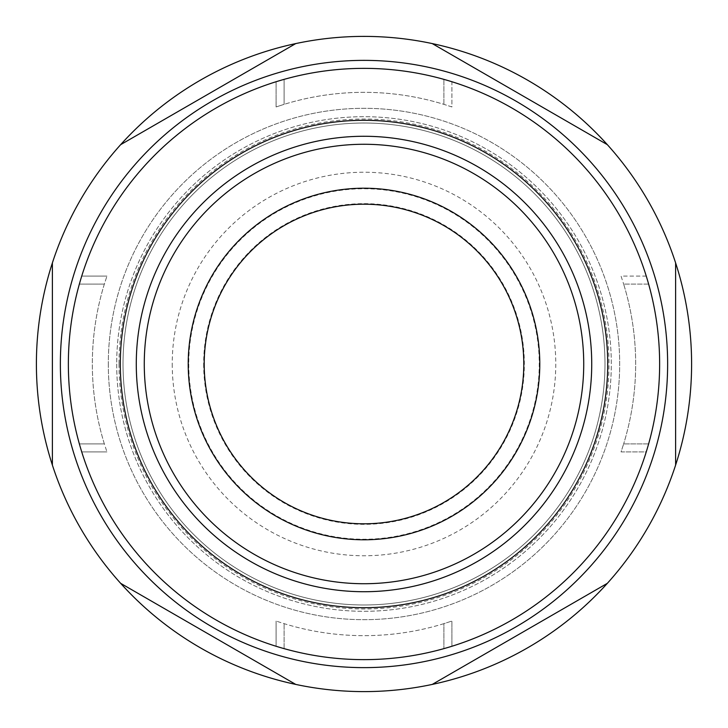 <?xml version="1.0" encoding="UTF-8"?>
<svg xmlns="http://www.w3.org/2000/svg" width="728" height="728" viewBox="0 0 728 728"><rect width="100%" height="100%" fill="white"/><g stroke="black" fill="none" stroke-linecap="round" stroke-linejoin="round"><path stroke-width="0.55" stroke-dasharray="3.64 2.73" d="M451.897 106.943L443.898 104.35A271.671 271.671 0 0 0 284.102 104.35L276.103 106.943L284.102 104.35L284.102 79.361L276.103 81.727L284.102 79.361A295.641 295.641 0 0 1 443.898 79.361A295.641 295.641 0 0 0 284.102 79.361L284.102 104.35A271.671 271.671 0 0 1 443.898 104.35L451.897 106.943L451.897 81.727L443.898 79.361L451.897 81.727L451.897 106.943M646.273 276.103L621.057 276.103L623.65 284.102L621.057 276.103L646.273 276.103L648.639 284.102L646.273 276.103M68.359 364A295.641 295.641 0 0 0 511.82 620.029A295.641 295.641 0 0 0 511.82 107.972A295.641 295.641 0 0 0 79.361 443.898A295.641 295.641 0 0 1 79.361 284.102A295.641 295.641 0 0 0 511.82 620.029A295.641 295.641 0 0 0 511.82 107.972A295.641 295.641 0 0 0 68.359 364A295.641 295.641 0 0 0 511.82 620.029A295.641 295.641 0 0 0 511.82 107.972A295.641 295.641 0 0 0 68.359 364A295.641 295.641 0 0 0 511.82 620.029A295.641 295.641 0 0 0 511.82 107.972A295.641 295.641 0 0 0 68.359 364M81.727 451.897L79.361 443.898L81.727 451.897L106.943 451.897L81.727 451.897M81.727 276.103L79.361 284.102L81.727 276.103L106.943 276.103L81.727 276.103M443.898 648.639L451.897 646.273L443.898 648.639A295.641 295.641 0 0 1 284.102 648.639A295.641 295.641 0 0 0 443.898 648.639L443.898 623.65L451.897 621.057L443.898 623.65A271.671 271.671 0 0 1 284.102 623.65L276.103 621.057L284.102 623.65A271.671 271.671 0 0 0 443.898 623.65L443.898 648.639M276.103 646.273L284.102 648.639L276.103 646.273L276.103 621.057L276.103 646.273M646.273 451.897L648.639 443.898L646.273 451.897L621.057 451.897L623.65 443.898L621.057 451.897L646.273 451.897M648.639 284.102A295.641 295.641 0 0 1 648.639 443.898A295.641 295.641 0 0 0 648.639 284.102L623.65 284.102A271.671 271.671 0 0 1 623.65 443.898A271.671 271.671 0 0 0 623.65 284.102L648.639 284.102M104.35 284.102A271.671 271.671 0 0 0 104.35 443.898L106.943 451.897L104.35 443.898L79.361 443.898L104.35 443.898A271.671 271.671 0 0 1 104.35 284.102L106.943 276.103L104.35 284.102L79.361 284.102L104.35 284.102M451.897 646.273L451.897 621.057L451.897 646.273M276.103 106.943L276.103 81.727L276.103 106.943M136.282 364A227.718 227.718 0 0 0 477.859 561.215A227.718 227.718 0 0 0 477.859 166.785A227.718 227.718 0 0 0 136.282 364M204.195 364A159.805 159.805 0 0 0 443.898 502.393A159.805 159.805 0 0 0 443.898 225.607A159.805 159.805 0 0 0 204.195 364A159.805 159.805 0 0 0 443.898 502.393A159.805 159.805 0 0 0 443.898 225.607A159.805 159.805 0 0 0 204.195 364M188.215 364A175.785 175.785 0 0 0 451.897 516.234A175.785 175.785 0 0 0 451.897 211.766A175.785 175.785 0 0 0 188.215 364A175.785 175.785 0 0 0 451.897 516.234A175.785 175.785 0 0 0 451.897 211.766A175.785 175.785 0 0 0 188.215 364A175.785 175.785 0 0 0 451.897 516.234A175.785 175.785 0 0 0 451.897 211.766A175.785 175.785 0 0 0 188.215 364M675.62 465.074L675.62 262.926M432.277 684.402L607.334 583.337M120.666 583.337L295.723 684.402M52.38 262.926L52.38 465.074M295.723 43.598L120.666 144.663M607.334 144.663L432.277 43.598M116.698 364A247.302 247.302 0 0 0 487.651 578.168A247.302 247.302 0 0 0 487.651 149.832A247.302 247.302 0 0 0 116.698 364A247.302 247.302 0 0 0 487.651 578.168A247.302 247.302 0 0 0 487.651 149.832A247.302 247.302 0 0 0 116.698 364M36.4 364A327.6 327.6 0 0 0 527.8 647.711A327.6 327.6 0 0 0 527.8 80.289A327.6 327.6 0 0 0 36.4 364M123.014 364A240.986 240.986 0 0 0 484.493 572.699A240.986 240.986 0 0 0 484.493 155.301A240.986 240.986 0 0 0 123.014 364A240.986 240.986 0 0 0 484.493 572.699A240.986 240.986 0 0 0 484.493 155.301A240.986 240.986 0 0 0 123.014 364A240.986 240.986 0 0 0 484.493 572.699A240.986 240.986 0 0 0 484.493 155.301A240.986 240.986 0 0 0 123.014 364A240.986 240.986 0 0 0 484.493 572.699A240.986 240.986 0 0 0 484.493 155.301A240.986 240.986 0 0 0 123.014 364M108.308 364A255.692 255.692 0 0 0 491.846 585.43A255.692 255.692 0 0 0 491.846 142.57A255.692 255.692 0 0 0 108.308 364A255.692 255.692 0 0 0 491.846 585.43A255.692 255.692 0 0 0 491.846 142.57A255.692 255.692 0 0 0 108.308 364M284.102 648.639L284.102 623.65L284.102 648.639M648.639 443.898L623.65 443.898L648.639 443.898M443.898 104.35L443.898 79.361L443.898 104.35M203.649 364A160.351 160.351 0 0 0 444.171 502.866A160.351 160.351 0 0 0 444.171 225.134A160.351 160.351 0 0 0 203.649 364M188.761 364A175.239 175.239 0 0 0 451.624 515.761A175.239 175.239 0 0 0 451.624 212.239A175.239 175.239 0 0 0 188.761 364M172.236 364A191.764 191.764 0 0 0 459.887 530.075A191.764 191.764 0 0 0 459.887 197.925A191.764 191.764 0 0 0 172.236 364M119.019 364A244.981 244.981 0 0 0 486.486 576.157A244.981 244.981 0 0 0 486.486 151.843A244.981 244.981 0 0 0 119.019 364"/><path stroke-width="1.09" d="M136.282 364A227.718 227.718 0 0 0 477.859 561.215A227.718 227.718 0 0 0 477.859 166.785A227.718 227.718 0 0 0 136.282 364M204.195 364A159.805 159.805 0 0 0 443.898 502.393A159.805 159.805 0 0 0 443.898 225.607A159.805 159.805 0 0 0 204.195 364M675.62 465.074L675.62 262.926A327.6 327.6 0 0 0 36.4 364A327.6 327.6 0 0 0 675.62 465.074A327.6 327.6 0 0 0 675.62 262.926M432.277 684.402L607.334 583.337M120.666 583.337L295.723 684.402M52.38 262.926L52.38 465.074M295.723 43.598L120.666 144.663M607.334 144.663L432.277 43.598M68.359 364A295.641 295.641 0 0 0 511.82 620.029A295.641 295.641 0 0 0 511.82 107.972A295.641 295.641 0 0 0 68.359 364M120.302 364A243.698 243.698 0 0 0 485.849 575.056A243.698 243.698 0 0 0 485.849 152.944A243.698 243.698 0 0 0 120.302 364M144.271 364A219.729 219.729 0 0 0 473.864 554.29A219.729 219.729 0 0 0 473.864 173.71A219.729 219.729 0 0 0 144.271 364M188.215 364A175.785 175.785 0 0 0 451.897 516.234A175.785 175.785 0 0 0 451.897 211.766A175.785 175.785 0 0 0 188.215 364M60.369 364A303.631 303.631 0 0 0 515.815 626.954A303.631 303.631 0 0 0 515.815 101.046A303.631 303.631 0 0 0 60.369 364"/></g></svg>
